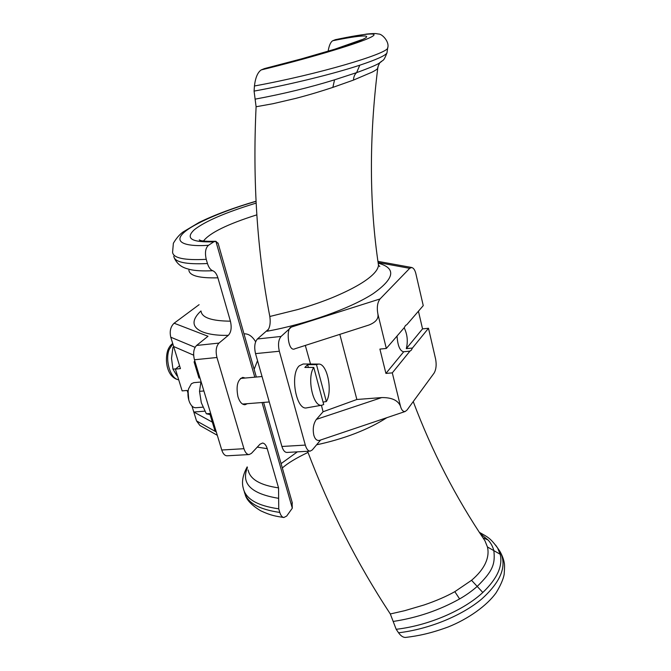 <?xml version="1.0" encoding="UTF-8"?>
<svg xmlns="http://www.w3.org/2000/svg" width="671" height="671" viewBox="0 0 671 671"><rect width="100%" height="100%" fill="white"/><g stroke="black" fill="none" stroke-linecap="round" stroke-linejoin="round"><path stroke-width="1.01" d="M400.444 406.089L392.3 372.866L409.931 351.134L411.323 350.161L412.43 348.056L428.492 328.262L435.622 359.136C436.653 364.873 436.142 369.536 434.078 373.118L407.054 410.015L405.2 411.499C403.036 411.784 401.451 409.981 400.444 406.089C397.92 400.293 391.696 397.458 381.765 397.576L356.871 399.488L339.828 334.359M321.426 405.276L323.07 411.759L316.393 419.375C313.416 423.602 312.56 428.87 313.818 435.185C314.959 439.094 316.821 440.839 319.413 440.411L319.555 440.361M409.931 351.134L403.497 351.763C399.849 350.824 397.693 345.582 397.039 336.037M405.46 325.519L404.319 327.582L386.32 348.467L377.899 314.078C376.691 307.544 377.396 302.504 380.029 298.956L409.704 268.325L411.717 267.494C413.646 268.065 415.03 270.153 415.886 273.76L423.25 305.624L406.869 324.63L405.46 325.519M361.652 39.732L334.787 49.201L301.279 58.931L264.491 68.585C304.575 58.637 347.419 46.081 361.493 39.975C375.408 33.911 359.866 35.219 332.741 40.738C330.652 41.971 329.125 45.402 328.161 51.03M332.741 40.738L335.525 39.631L366.702 34.053C376.85 33.097 376.079 33.751 378.545 34.028C381.933 33.684 389.851 41.837 387.662 48.086L387.804 47.121M497.714 548.157L499.853 551.235C502.168 555.378 503.627 559.203 504.223 562.726C504.667 564.21 504.642 568.136 504.147 574.493C503.124 579.618 500.44 585.724 496.095 592.812C487.029 605.536 468.366 618.93 448.102 626.999C430.866 633.281 419.14 635.781 405.611 637.433C403.212 637.542 400.864 635.991 398.566 632.787L396.184 629.289L390.312 613.965C357.006 563.313 329.427 509.079 307.578 451.281M378.209 263.141C396.486 268.19 394.724 278.415 372.933 293.814C350.43 308.375 306.966 323.934 267.083 331.239C269.843 328.094 270.757 323.17 269.826 316.486C257.136 251.172 252.556 181.262 256.096 106.756L254.083 91.105L254.443 85.989C255.399 77.71 257.656 72.359 261.195 69.927L264.491 68.585M269.826 316.486L297.949 309.499C310.958 305.64 322.457 301.665 332.439 297.589C351.805 289.495 365.242 281.87 372.74 274.716C376.431 271.151 378.343 267.955 378.478 265.146L378.176 263.024M377.84 67.545L377.739 68.316C377.203 69.205 375.349 70.472 372.153 72.116L353.483 80.084L332.858 87.389C321.208 91.189 311.47 94.259 295.869 98.36L273.005 103.703L256.096 106.756M387.117 51.935L386.974 52.942C385.389 55.609 376.322 59.694 359.773 65.204C334.72 73.516 291.759 84.236 254.083 91.105M254.443 85.989C319.01 74.213 386.949 53.797 387.662 48.086L386.966 52.942C383.133 62.462 383.644 59.09 379.56 62.931L381.623 61.447M268.618 329.109L257.404 338.981C254.67 342.168 254.049 347.05 255.534 353.625L281.912 446.475C283.137 450.392 284.798 452.38 286.92 452.439L310.195 451.13C308.14 451.063 306.513 449.05 305.313 445.091L279.329 351.243C277.853 344.592 278.44 339.669 281.082 336.448L291.348 327.079C285.846 327.607 287.851 352.845 295.03 348.735L295.148 348.694M497.639 548.022L499.853 551.235C507.452 565.351 501.38 581.296 481.644 599.077C461.967 615.575 429.323 629.155 398.566 632.787M396.184 629.289C428.828 625.548 463.829 610.249 482.818 592.485C497.169 578.746 502.965 566.005 500.18 554.254L497.614 547.981L495.684 545.162M480.168 533.571L488.043 539.979C490.837 542.923 492.774 546.479 493.848 550.665C495.383 564.454 492.497 571.365 477.207 586.412C471.822 591.126 465.959 595.294 459.61 598.926C439.245 610.308 417.085 617.815 393.147 621.455M386.815 417.697C377.798 423.527 367.314 428.761 355.353 433.416C343.124 438.213 327.515 442.575 316.628 444.772M390.312 613.965L404.672 610.685L424.106 604.965C436.142 600.855 446.383 596.418 454.829 591.663L471.545 580.306C478.087 574.745 482.692 569.109 485.359 563.414C488.002 557.676 488.698 552.191 487.448 546.974L484.948 540.767L483.003 537.857L488.043 539.979M320.637 440L312.3 449.922L310.195 451.13M255.072 99.157C283.288 93.923 309.784 87.473 334.552 79.824L356.628 72.627C369.469 67.964 377.11 64.735 379.56 62.931L379.761 62.848C380.239 61.816 377.261 67.469 377.739 68.316C369.067 138.251 369.31 203.858 378.478 265.146L379.786 266.504L378.511 265.213M368.639 325.125L368.933 325.024C375.752 322.323 378.746 318.675 377.899 314.078M305.313 345.431L310.505 364.043M404.185 327.75C407.398 334.452 408.102 341.422 406.29 348.643L412.43 348.056M428.492 328.262L422.545 328.882L418.436 311.218M386.32 348.467L379.903 349.088L385.917 373.42L392.3 372.866M356.871 399.488L323.07 411.759M406.29 348.643L422.545 328.882M385.917 373.42L403.757 351.721M245.259 378.033L242.793 377.396C237.517 379.694 235.915 386.152 237.97 396.771C239.681 402.038 242.03 404.688 245.024 404.73L247.356 403.682M254.133 369.352L257.53 360.637M255.634 341.765C252.313 336.238 248.446 333.596 244.059 333.848M262.051 402.525L292.304 508.182L292.078 502.093M218.184 243.59L215.877 241.283L254.787 377.169M292.304 508.182L286.693 516.049L283.841 517.517C282.114 517.232 280.772 515.538 279.79 512.426L278.742 508.819L278.549 487.867L267.234 448.664C266.127 445.158 264.575 443.288 262.579 443.028L259.971 444.227L251.432 453.37L249.142 454.561C246.928 454.51 245.2 452.556 243.95 448.706L216.959 357.5C215.441 351.042 216.121 346.228 218.998 343.074L228.325 335.324C231.16 332.313 231.856 327.599 230.421 321.183L217.899 277.828C216.691 273.961 214.963 271.596 212.707 270.723C210.451 269.859 208.698 267.452 207.456 263.527L206.24 259.333C204.73 252.631 205.485 247.951 208.505 245.292L213.772 241.828L215.877 241.283M199.094 304.676L174.116 323.221L208.002 336.263L196.569 345.464C193.617 348.601 192.904 353.365 194.439 359.757L216.959 357.5M243.95 448.706L221.757 450.015L194.439 359.757M221.757 450.015C223.024 453.822 224.793 455.752 227.066 455.802L249.142 454.561M174.116 323.221C170.568 326.601 169.453 331.264 170.769 337.203L180.44 368.622L175.408 369.117L179.551 365.737M175.408 369.117L182.143 390.891L187.159 390.455L187.888 392.829M191.948 406.022L196.528 420.91L199.899 425.464L217.303 435.303M173.63 346.504L193.634 355.169M195.035 361.744L194.07 361.837L198.977 378.033L199.941 377.941M215.97 430.899L215.014 430.958L210.266 415.274L211.222 415.206M204.873 411.155L193.785 412.011L212.338 422.126M194.07 361.837L194.867 361.183M211.105 414.821L206.333 413.772L201.308 402.726L199.513 391.344L200.788 382.805M199.513 391.344L203.883 390.967M206.333 413.772L210.686 413.445M318.549 364.076L303.149 364.009L299.316 365.796C289.595 374.108 296.221 410.895 306.806 407.834L321.996 405.175C313.198 407.767 306.572 377.79 313.768 367.448L304.844 367.448L307.603 364.647L316.494 364.638L318.549 364.076C327.205 363.212 332.95 391.201 326.341 401.535L323.053 402.097M313.768 367.448L323.707 404.512L321.996 405.175M316.494 364.638L326.341 401.535M308.358 367.448L307.603 364.647M201.023 382.009L193.793 382.663L191.386 383.745L188.568 388.819C187.469 393.516 187.83 398.079 189.667 402.533C191.344 406.064 193.391 407.8 195.806 407.733L202.952 407.171M188.09 391.327L188.794 400.142M249.595 353.466L246.576 342.923M175.685 368.882L172.959 369.151L176.934 375.835M172.959 369.151L171.516 358.306L172.942 347.201L173.814 347.108M335.257 39.715C367.356 32.913 383.46 31.789 368.27 38.432C353.466 44.974 305.825 59.115 261.195 69.927M387.125 51.961L387.024 52.564M257.404 338.981L281.082 336.448M291.348 327.079L380.029 298.956M409.704 268.325L378.1 262.537M487.448 546.974L500.18 554.254M454.829 591.663L459.61 598.926M482.818 592.485L471.545 580.306M353.483 80.084C353.634 76.804 354.682 74.322 356.628 72.627L359.773 65.204M334.552 79.824L332.858 87.389M377.882 67.654L378.192 66.077M255.534 353.625L279.329 351.243M305.313 445.091L281.912 446.475M381.765 397.576L316.393 419.375M297.362 451.851L281.082 463.627M203.464 241.04C209.662 232.896 227.444 224.164 256.834 214.846M256.121 203.103C225.716 212.413 205.158 221.262 194.431 229.641C184.953 238.406 191.403 242.474 213.772 241.828M256.028 201.359C227.553 209.469 192.896 223.359 182.898 233.516C172.975 243.648 189.306 246.702 208.505 245.292M248.111 469.968C249.998 479.262 260.147 485.234 278.549 487.867M278.641 498.327C251.222 493.848 240.814 483.623 247.414 467.645M247.188 466.882C242.852 474.925 241.526 481.963 243.221 487.993C245.494 498.863 257.337 505.808 278.742 508.819M279.79 512.426C258.394 509.364 246.542 502.361 244.244 491.424M256.02 201.208C233.768 207.716 214.829 214.77 199.22 222.369L182.998 232.023C179.493 234.59 176.28 238.322 173.37 243.246L172.581 252.279C173.252 258.109 184.466 260.465 206.24 259.333M207.456 263.527C185.691 264.584 174.46 262.151 173.764 256.221M174.259 257.89C178.671 267.654 187.318 268.61 189.7 269.448C195.085 270.765 202.751 271.193 212.707 270.723M217.899 277.828C199.262 278.297 189.583 275.764 188.878 270.22M201.074 311.344C202.038 317.71 211.818 320.99 230.421 321.183M228.325 335.324C203.9 336.07 182.604 328.069 200.956 310.958M196.569 345.464L218.998 343.074M267.234 448.664L257.253 447.129M170.769 337.203L195.076 347.326M216.305 431.981L196.528 420.91M172.808 343.829L169.159 349.557C164.798 360.562 170.753 379.174 178.696 379.761M405.2 411.499L319.413 440.411M497.614 547.981C490.132 537.781 487.859 537.169 479.354 532.329M413.235 401.577C431.906 451.273 455.81 497.664 484.948 540.767L483.053 537.932M411.717 267.494L377.941 261.363M295.03 348.735L368.933 325.024M292.371 503.116L263.586 402.407M256.33 377.035L218.016 243.003M308.006 452.413C296.02 458.134 287.465 463.325 282.34 468.006M215.349 241.275C198.44 241.661 198.876 239.513 199.472 239.95L200.621 240.503M245.183 494.552C246.5 499.895 251.667 505.305 260.667 510.774C271.227 515.705 275.638 516.142 283.841 517.517M240.47 378.461L262.042 376.523M242.55 404.059L269.272 401.963M167.758 350.329C169.058 347.058 170.711 344.793 172.715 343.535M167.716 350.455C164.429 361.132 167.297 377.689 178.712 379.811"/></g></svg>
